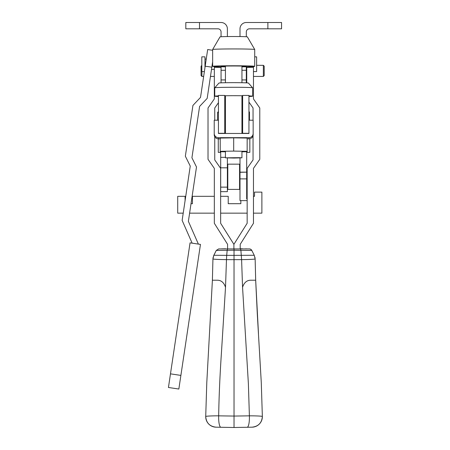 <?xml version="1.0" encoding="UTF-8"?>
<svg xmlns="http://www.w3.org/2000/svg" width="450" height="450" viewBox="0 0 450 450"><rect width="100%" height="100%" fill="white"/><g stroke="black" fill="none" stroke-linecap="round" stroke-linejoin="round"><path stroke-width="0.67" d="M267.879 22.5L267.879 28.811L281.559 28.811L281.559 22.5L246.313 22.5A6.311 6.311 0 0 0 240.002 28.811L240.002 36.557M267.879 28.811L249.469 28.811A3.156 3.156 0 0 0 246.313 31.967L246.313 36.742M246.313 66.786L246.313 70.267L241.948 70.267M241.948 79.937L246.313 79.937L246.313 82.851M246.313 79.937L246.313 70.267M221.062 36.742L221.062 31.967A3.156 3.156 0 0 0 217.907 28.811L199.496 28.811L199.496 22.5L221.062 22.5A6.311 6.311 0 0 1 227.379 28.811L227.379 36.557M221.062 79.937L225.433 79.937M221.062 82.851L221.062 66.786L221.062 67.365L214.329 67.365L214.329 98.933L208.018 107.978L208.018 159.317L214.329 168.368L214.329 223.284L227.588 244.328L227.588 248.76M199.496 22.5L185.822 22.5L185.822 28.811L199.496 28.811M218.436 133.296L224.747 133.296L224.747 95.428L218.436 95.428L218.436 133.464L248.946 133.464L248.946 95.428L242.634 95.428L242.634 133.464M241.948 97.515L242.634 97.476M224.747 97.476L225.433 97.515M239.58 189.405L239.58 164.16L227.796 164.16L227.796 189.405L239.58 189.405L240.002 188.989M242.454 248.794L240.21 248.754L240.21 244.328L253.468 223.284L253.468 168.368L259.779 159.317L259.779 107.978L253.468 98.933L253.468 66.527M246.735 82.867L246.735 67.365L253.468 67.365M253.046 120.212L253.046 107.978L248.946 102.099M214.751 136.693L214.751 159.919L220.646 168.368L220.646 223.284L233.899 244.328L233.899 248.653L233.899 244.328L247.157 223.284L247.157 168.368L253.046 159.919L253.046 135.591M246.735 66.774L246.735 67.365M214.329 66.555L214.329 67.365M214.751 120.212L214.751 107.978L218.436 102.701M218.436 111.926L217.907 111.926L217.907 112.612M249.469 120.212L249.469 111.926L248.946 111.926M204.379 71.578L201.814 71.578L201.814 56.846L204.969 56.846L204.969 67.635M253.468 71.578L256.624 71.578L256.624 56.846L254.728 56.846M218.278 138.859L218.278 152.387L220.697 152.387M246.684 152.387L249.84 152.387L249.84 138.763M248.946 120.212L253.153 120.212L253.153 134.657A4.208 4.208 180 0 1 248.946 138.859L247.157 138.859M220.224 138.859L218.436 138.859A4.208 4.208 180 0 1 214.228 134.657L214.228 120.212L218.436 120.212M253.153 133.464A4.208 4.208 180 0 1 248.946 137.672L218.436 137.672A4.208 4.208 180 0 1 214.228 133.464M233.691 151.099L220.224 151.307L220.224 138.06L233.691 137.846L247.157 138.06L247.157 151.307L233.691 151.099L233.691 137.846M220.224 151.307L220.224 151.729L225.433 151.808M241.948 151.808L247.157 151.729L247.157 151.307M233.91 158.051L225.433 157.826L239.451 157.669L241.948 157.826L233.91 158.051M214.757 87.772L218.964 83.042A14.726 0.394 180 0 1 234.084 82.659A14.726 0.394 180 0 1 248.411 83.042L252.619 87.772A18.939 0.512 180 0 0 252.619 87.772A18.939 0.512 180 0 0 234.197 87.278A18.939 0.512 180 0 0 214.757 87.772A18.939 0.512 180 0 0 214.751 87.784L214.751 96.199A18.939 0.512 0 0 1 218.436 95.895M224.747 95.749A18.939 0.512 0 0 1 234.197 95.692A18.939 0.512 0 0 1 242.634 95.749M248.946 95.895A18.939 0.512 0 0 1 252.624 96.199A18.939 0.512 0 0 1 248.946 96.502M242.634 96.649A18.939 0.512 0 0 1 241.948 96.66M225.433 96.66A18.939 0.512 0 0 1 224.747 96.649M218.436 96.502A18.939 0.512 0 0 1 214.751 96.199M212.653 49.494L220.016 36.877A13.674 0.366 180 0 1 222.232 36.681A13.674 0.366 180 0 1 237.482 36.529A13.674 0.366 180 0 1 247.365 36.877L254.728 49.494A21.043 0.568 180 0 0 254.728 49.494A21.043 0.568 180 0 0 239.524 48.96A21.043 0.568 180 0 0 216.062 49.196A21.043 0.568 180 0 0 212.653 49.494A21.043 0.568 180 0 0 212.648 49.506L212.648 66.33A21.043 0.568 0 0 1 216.062 66.021A21.043 0.568 0 0 1 239.681 65.79A21.043 0.568 0 0 1 254.728 66.33A21.043 0.568 0 0 1 251.319 66.639A21.043 0.568 0 0 1 241.948 66.853M225.433 66.853A21.043 0.568 0 0 1 212.648 66.33M241.948 66.589A12.623 0.337 180 0 0 244.266 66.516A12.623 0.337 180 0 0 246.313 66.33A12.623 0.337 180 0 0 237.285 66.004A12.623 0.337 180 0 0 223.11 66.144A12.623 0.337 180 0 0 221.062 66.33A12.623 0.337 180 0 0 225.433 66.589M253.468 76.433L263.357 76.433L263.357 65.317L256.624 65.317M201.915 71.578L201.915 76.433L203.653 76.433M210.459 76.433L214.329 76.433M246.313 76.433L246.735 76.433M201.915 76.433L201.077 75.589L201.915 76.433M201.814 65.424L201.077 66.161L201.077 75.589M264.201 75.589L263.357 76.433L264.201 75.589L264.201 66.161L263.357 65.317M170.477 373.849L190.058 242.848L200.464 244.406L178.847 389.036L168.441 387.484L170.477 373.849L180.883 375.407M212.648 50.282L207.669 49.539L200.52 97.403L192.938 105.418L185.349 156.195L190.254 166.078L182.138 220.393L192.139 243.163M198.382 244.097L188.381 221.327L196.498 167.006L191.919 157.787L199.597 106.414L207.18 98.398L212.648 61.796M246.684 200.616L240.002 200.616L240.002 157.972M246.684 151.734L246.684 172.153L240.002 172.153M246.684 172.153L240.002 172.294M246.684 172.294L246.684 178.886L240.002 178.886M246.684 198.883L246.684 178.886M220.697 167.822L227.379 167.822L227.379 191.655L220.697 191.655L220.697 151.734M227.379 167.822L227.379 157.972M218.436 112.612L217.541 112.612L217.541 120.212M249.103 120.212L248.946 112.612M185.085 200.683L185.085 196.324L177.716 196.324L177.716 213.159L183.218 213.159M189.602 213.159L214.329 213.159M220.646 213.159L247.157 213.159M253.468 213.159L261.883 213.159L261.883 192.116L254.52 192.116L254.52 196.324L253.468 196.324M214.329 196.324L192.448 196.324L192.448 203.692L191.014 203.692M240.846 200.616L240.846 203.692L228.218 203.692L228.218 196.324L220.646 196.324M247.157 196.324L246.684 196.324M254.947 257.282L255.139 258.947C254.273 259.29 249.761 259.515 241.599 259.639L242.556 287.303L248.383 383.726L249.39 415.845C256.112 415.783 262.817 416.154 262.356 416.52L261.276 382.466L257.316 314.308L255.673 280.209L255.139 258.952L255.684 280.209L258.474 333.568M255.139 258.947L254.244 255.279L251.797 250.425L254.244 255.279L255.139 258.958L254.301 255.409M242.556 287.303C244.102 282.561 246.876 280.198 250.869 280.209L255.673 280.209M262.356 416.52A10.519 10.519 -91 0 1 252.017 427.185L234.034 427.5L252.017 427.185C258.379 426.454 261.821 422.899 262.356 416.52M247.162 427.269A10.519 2.436 89 0 0 249.39 415.845L234.034 416.064L234.034 427.5L216.056 427.185L234.034 427.5M234.034 259.661L241.599 259.639L240.896 250.312L251.797 250.425A2.734 2.734 -89 0 0 249.401 248.917L249.401 248.917C250.408 248.979 251.207 249.48 251.797 250.425L254.244 255.279L234.034 255.364L234.034 259.661L226.474 259.639L225.512 287.303L221.513 351.596C219.926 375.126 218.981 396.54 218.678 415.845L234.034 416.064L234.034 259.661M240.463 248.76L240.896 250.312L234.034 250.206L234.034 255.364L226.699 255.358L226.474 259.639C218.312 259.515 213.795 259.29 212.934 258.958L212.4 280.209L212.934 258.947L213.829 255.279L216.276 250.419L218.666 248.917L249.401 248.917M245.464 248.85L246.859 248.873M225.512 287.303C223.965 282.561 221.197 280.198 217.204 280.209L212.4 280.209L206.786 382.697L205.718 416.52C205.251 416.154 211.956 415.783 218.678 415.845A10.519 2.436 91 0 0 220.911 427.269M205.718 416.52A10.519 10.519 -89 0 0 216.056 427.185C209.694 426.454 206.246 422.899 205.718 416.52M234.034 248.648L234.034 250.206L227.171 250.312L226.699 255.358L213.829 255.279L212.934 258.958L213.109 257.349M213.446 256.179L216.276 250.425L213.829 255.279L212.934 258.947M221.428 248.867L225.619 248.794M227.61 248.76L227.171 250.312L216.276 250.425L218.666 248.917L216.27 250.425L218.666 248.917M225.433 70.267L221.062 70.267M248.946 133.296L242.634 133.296M218.436 138.859L218.436 137.672M248.946 137.672L248.946 138.859M211.843 67.185L205.183 66.189M227.379 187.132L220.697 187.132M225.433 157.326L220.697 157.326M227.379 188.989L227.796 189.405M227.379 164.576L227.796 164.16M240.002 164.576L239.58 164.16M246.735 69.367L246.313 69.367M214.329 69.367L211.517 69.367M206.252 59.057L204.969 59.057M225.433 157.826L225.433 151.228M225.433 133.464L225.433 95.743M225.433 82.727L225.433 66.077M241.948 157.826L241.948 151.228M241.948 133.464L241.948 95.743M241.948 82.727L241.948 66.077M252.624 87.784L252.624 96.199M254.728 49.506L254.728 66.33"/></g></svg>
